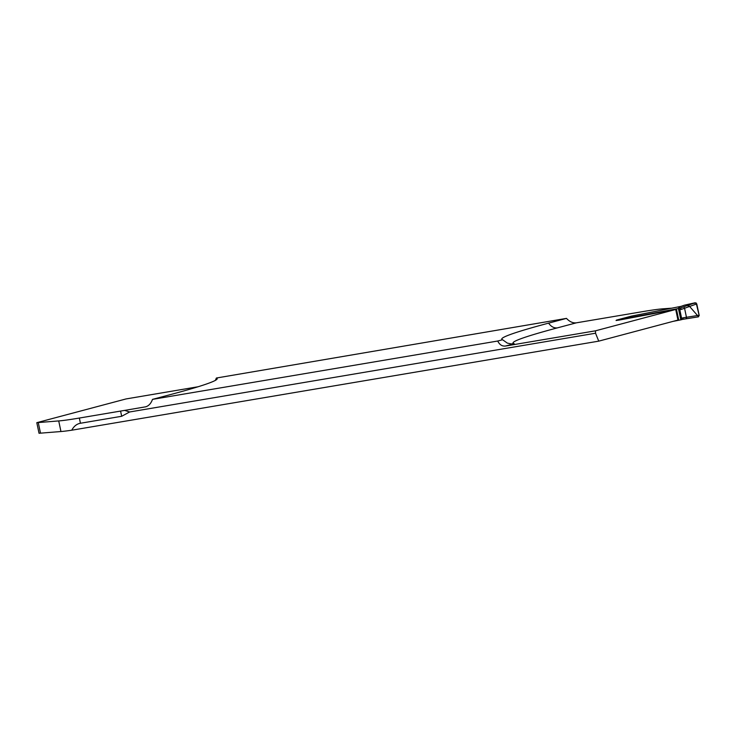 <?xml version="1.0" encoding="UTF-8"?>
<svg xmlns="http://www.w3.org/2000/svg" width="736" height="736" viewBox="0 0 736 736"><rect width="100%" height="100%" fill="white"/><g stroke="black" fill="none" stroke-linecap="round" stroke-linejoin="round"><path stroke-width="1.1" d="M497.729 341.026L152.49 399.372L170.338 394.625A198.094 9.099 -11.9 0 0 217.203 378.847A198.094 9.099 -11.9 0 0 216.393 378.019L566.472 318.384L548.624 323.132A198.094 9.099 -11.9 0 0 501.851 339.342A198.094 9.099 -11.9 0 0 502.568 339.738L497.729 341.026C499.56 344.752 502.154 346.417 505.522 346.03L595.461 330.823L675.722 309.47L677.957 320.068L598.745 341.145L71.742 430.21A72.266 3.321 168.1 0 1 60.95 431.526L39.036 433.274L36.8 422.676L126.031 398.94L198.067 386.759M566.472 318.384C569.636 321.752 572.93 323.233 576.362 322.828L596.832 319.369A93.941 4.315 168.1 0 0 600.916 318.688L642.142 311.714A72.266 3.321 -11.9 0 1 662.768 308.835L671.379 308.2M36.8 422.676L58.724 420.928A72.266 3.321 -11.9 0 0 79.35 418.048L120.575 411.074A93.941 4.315 168.1 0 1 124.66 410.394L145.728 406.806C148.819 405.849 151.073 403.365 152.49 399.372M124.66 410.394L129.619 411.976L121.679 416.282L80.445 423.255C76.82 423.881 73.922 426.199 71.742 430.21M598.745 341.145L595.544 333.224L129.619 411.976M595.544 333.224L595.461 330.823M675.722 309.47L618.516 320.197M616.106 320.482L618.498 320.169M216.393 378.019L215.354 380.383M40.471 433.026L38.235 422.436M502.568 339.738L507.306 343.096L511.161 343.924L514.225 343.712A187.882 8.63 -11.9 0 1 557.465 327.851A11.564 8.685 75.1 0 1 548.624 323.132M678.417 307.308L684.333 305.201L695.189 302.763L696.771 303.922L699.163 315.266L696.771 303.922L681.6 309.295L678.877 307.179M680.966 319.801A59.257 2.723 -11.9 0 1 682.631 319.36L685.685 318.863A1.444 0.966 -99 0 0 685.74 318.854L682.631 319.36L683.394 317.768L699.163 315.266L698.16 316.885L685.786 318.844M682.695 319.341L680.846 319.829L681.591 318.246L679.806 309.764L678.436 308.531A59.257 2.723 168.1 0 1 680.248 308.062M616.078 320.519A1.444 1.086 75.1 0 1 616.713 320.05L678.436 308.531L680.846 319.829L672.98 321.393M616.713 320.05L631.589 316.094L681.453 306.268M688.344 306.894L687.82 304.4L696.164 302.965L699.2 315.68L696.164 302.965L687.82 304.4L688.344 306.894M698.584 316.756L687.82 304.4L695.189 302.763L696.771 303.922M699.163 315.266L698.16 316.885M505.522 346.03L514.225 343.712M576.362 322.828L557.465 327.851M145.13 406.934L146.317 406.622M121.679 416.282L120.575 411.074M80.445 423.255L79.35 418.048M60.95 431.526L58.724 420.928M681.6 309.295A57.813 2.659 -11.9 0 0 679.806 309.764M680.211 308.062L683.183 307.004A1.444 0.957 -109.4 0 1 684.554 308.237L686.458 317.28A1.444 0.966 -99 0 1 685.74 318.854L698.216 316.876M681.591 318.246A57.813 2.659 168.1 0 1 683.394 317.768M683.183 307.004L695.189 302.763M678.767 320.252L676.384 308.945M678.15 320.39L675.768 309.092M616.639 320.059L631.506 316.103"/></g></svg>
